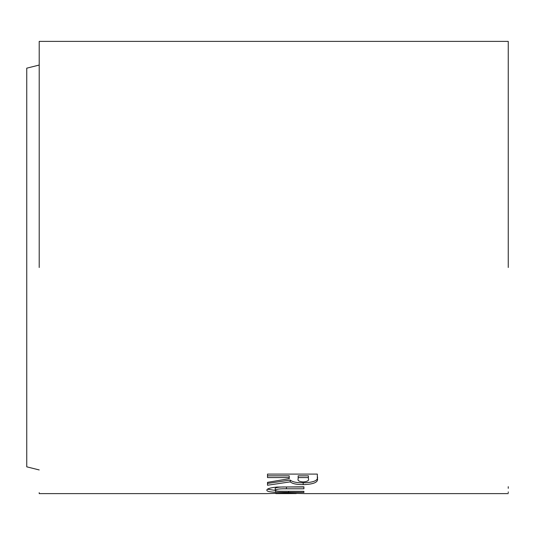 <?xml version="1.0" encoding="UTF-8"?>
<svg xmlns="http://www.w3.org/2000/svg" width="535" height="535" viewBox="0 0 535 535"><rect width="100%" height="100%" fill="white"/><g stroke="black" fill="none" stroke-linecap="round" stroke-linejoin="round"><path stroke-width="0.8" d="M39.209 469.944L26.75 466.828L26.75 68.172L39.209 65.056M508.25 267.5L508.25 41.389L508.25 267.5M39.209 267.5L39.209 41.389L39.209 267.5M508.25 492.675L508.25 491.919M508.25 488.335L508.25 486.696M39.209 492.675L39.209 493.611L266.985 493.611M267.5 477.568L289.221 477.568L289.221 478.671L267.5 482.356L267.5 485.245L290.237 481.861C292.424 483.727 296.731 484.65 303.178 484.63C313.985 484.289 318.7 482.115 317.329 478.116L317.329 474.097L267.5 474.09L267.5 477.568L267.5 475.836L289.221 475.829L289.221 477.568M276.923 487.064C270.068 487.766 266.718 488.809 266.865 490.194C266.691 491.311 269.627 492.006 275.659 492.28L303.913 492.441L303.913 491.357L279.444 491.27C276.562 491.097 275.137 490.742 275.171 490.2C276.247 489.124 280.006 488.662 286.439 488.809L303.913 488.809L303.913 486.803L276.923 487.064M304.555 493.604L285.637 493.089L266.865 493.604M275.171 493.27L296.25 493.578L275.846 493.611M285.777 493.089L285.777 493.524M275.659 490.421L275.659 492.28M303.913 486.984L286.439 486.984C280.006 486.837 276.247 487.298 275.171 488.361L275.171 490.2M267.48 489.204L275.237 490.401M267.5 482.356L267.5 485.245M267.5 483.439L290.237 480.089L290.237 481.861M290.237 480.089C292.424 481.941 296.731 482.858 303.178 482.837L303.178 484.63M303.178 482.837C313.985 482.496 318.7 480.343 317.329 476.371M267.5 474.09L267.5 475.836M289.221 475.829L289.221 476.926M308.387 476.939L308.387 475.836L298.162 475.836L298.162 478.832C297.38 480.564 299.085 481.607 303.298 481.961C307.551 481.533 309.25 480.437 308.387 478.678L308.387 477.574L298.162 477.568M308.387 475.836L308.387 477.574M288.612 491.357L288.612 492.441M286.439 486.984L286.439 488.809M508.25 41.389L39.209 41.389M508.25 493.611L304.455 493.611"/></g></svg>
